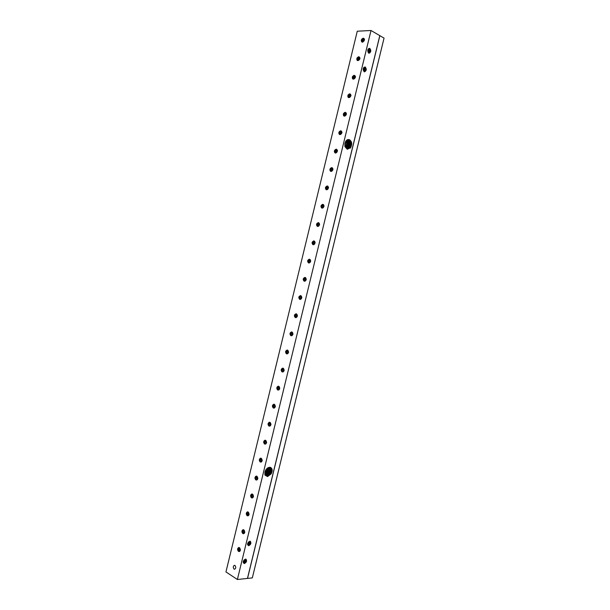 <?xml version="1.0" encoding="UTF-8"?>
<svg xmlns="http://www.w3.org/2000/svg" width="610" height="610" viewBox="0 0 610 610"><rect width="100%" height="100%" fill="white"/><g stroke="black" fill="none" stroke-linecap="round" stroke-linejoin="round"><path stroke-width="0.91" d="M252.327 577.906L384.048 38.117L379.862 35.67L247.53 578.417L252.327 577.906M237.381 579.5L225.952 571.913L357.269 31.209L371.017 30.5L379.801 35.632L247.454 578.425L237.381 579.5L371.017 30.5M269.193 467.359L270.672 467.481C272.548 468.8 272.7 470.943 271.13 473.909L267.554 476.578L264.961 475.091C264.496 471.156 265.907 468.579 269.193 467.359M347.288 149.267L350.659 147.628C352.45 143.769 351.909 141.078 349.042 139.576C345.984 139.698 344.612 142.054 344.94 146.629L347.288 149.267L347.235 148.855L350.567 147.75M368.646 52.712L370.27 51.949L368.608 53.108L369.126 53.245C371.086 52.094 371.284 50.447 369.721 48.312L369.119 48.548C367.494 49.562 367.334 50.95 368.646 52.712M364.117 71.324L365.748 70.531L364.079 71.713L364.551 71.843C366.557 70.691 366.77 69.06 365.184 66.925L364.627 67.176C362.958 68.175 362.782 69.563 364.117 71.324C365.497 70.02 365.634 68.678 364.551 67.313L364.345 67.214M248.659 545.401L250.435 543.891L248.636 545.744C250.885 544.57 251.45 543.091 250.321 541.299L249.604 541.528C247.698 542.458 247.195 543.708 248.087 545.271L248.659 545.401M244.305 563.266L246.089 561.726L244.282 563.609C246.524 562.428 247.096 560.948 246.005 559.179L245.25 559.4C243.359 560.338 242.849 561.581 243.703 563.129L244.305 563.266M368.852 52.803C370.316 51.545 370.491 50.18 369.378 48.686L369.629 48.678M368.699 52.742C370.018 51.423 370.148 50.081 369.08 48.709L368.844 48.594M368.577 48.724C369.568 49.89 369.53 51.171 368.463 52.59M368.417 48.853C369.21 49.959 369.18 51.156 368.31 52.445M367.983 49.471L367.921 51.804M368.15 49.174L368.074 52.117M369.096 52.841L370.27 51.949M369.637 48.64C370.453 50.05 370.339 51.438 369.309 52.803M368.783 48.617C369.599 49.921 369.546 51.278 368.615 52.696M368.234 49.052L368.143 52.224M245.761 559.08C246.432 560.689 245.777 562.046 243.794 563.137M245.38 559.279L243.314 562.641M244.694 559.568L243.207 561.901M250.085 541.207C250.794 542.801 250.161 544.158 248.194 545.279M249.711 541.413L247.69 544.799M249.04 541.688L247.561 544.089M365.108 67.237C365.939 68.648 365.817 70.036 364.75 71.4M364.292 67.237C365.093 68.549 365.016 69.898 364.056 71.286M363.735 67.649L363.59 70.821M363.224 68.877L363.194 69.555M363.476 68.045L363.377 70.409M363.644 67.763L363.522 70.707M363.918 67.458C364.704 68.579 364.65 69.769 363.751 71.034M364.079 67.336C365.062 68.511 365.001 69.792 363.903 71.179M364.284 71.393C365.786 70.15 365.977 68.785 364.841 67.298L365.093 67.291M364.521 71.439L365.748 70.531M248.613 541.97L247.645 543.533M248.941 541.741L247.569 543.945M249.353 541.566L247.576 544.394M247.736 544.89L247.851 544.89C249.719 544.112 250.359 542.961 249.764 541.428M249.559 541.528C249.734 542.969 249.086 543.998 247.622 544.616M249.635 541.398L249.902 541.489C250.687 542.984 250.085 544.173 248.102 545.058L247.828 545.035M247.995 545.21L250.435 543.891M244.259 559.858L243.314 561.322M244.602 559.614L243.222 561.757M245.022 559.439L243.215 562.222M243.352 562.74L243.504 562.74C245.357 561.962 245.998 560.811 245.449 559.301M245.235 559.4C245.373 560.834 244.709 561.848 243.253 562.45M245.281 559.263L245.578 559.362C246.333 560.834 245.723 562.024 243.756 562.916L243.443 562.885M243.733 562.916L244.198 563.175L246.089 561.726M347.677 148.985L350.308 147.589C352.107 144.242 351.871 141.627 349.591 139.743L348.058 139.53M344.94 143.38C344.711 146.095 345.481 147.925 347.235 148.855M347.372 148.909L349.683 147.521C351.482 144.181 351.23 141.573 348.95 139.713M347.204 148.84L349.324 147.483C351.116 144.173 350.88 141.581 348.615 139.713L348.02 139.537M346.747 148.596L348.348 147.376C350.117 144.097 349.881 141.528 347.647 139.682L347.593 139.659M346.915 148.703L348.706 147.414C350.483 144.097 350.239 141.52 347.974 139.682L347.761 139.599M347.098 139.903C348.943 141.939 349.034 144.395 347.372 147.269L346.297 148.238M346.457 148.382L347.731 147.307C349.431 144.273 349.278 141.764 347.281 139.797M346.015 147.94L346.754 147.201C348.318 144.608 348.318 142.252 346.77 140.132M346.579 140.3C347.967 142.427 347.906 144.722 346.404 147.162L345.862 147.742M345.595 147.323L345.786 147.094C347.174 144.951 347.319 142.809 346.236 140.651M346.038 140.895C346.945 142.984 346.754 145.035 345.443 147.04M345.191 146.423L345.672 141.444M345.451 141.863L345.062 145.965M344.871 144.6L345.008 143.098M350.636 147.628L350.186 148.245M266.212 475.708L267.172 475.937L270.81 473.741C272.449 470.889 272.395 468.8 270.649 467.474M264.954 471.911C264.74 473.779 265.22 475.076 266.379 475.808L267.515 476.113L271.031 474.046M265.96 475.518L266.661 475.632L270.253 473.459C271.801 470.844 271.831 468.815 270.352 467.374M270.169 467.336C271.503 468.8 271.427 470.79 269.933 473.291L265.83 475.396L269.368 473.009C270.764 470.76 270.924 468.861 269.841 467.298M265.495 474.992L269.048 472.841C270.382 470.729 270.581 468.884 269.635 467.306M269.04 467.382L268.171 472.392L265.22 474.473M265.312 474.671L268.491 472.559C269.719 470.668 269.978 468.93 269.269 467.344M265.075 474.077L267.615 472.109L268.613 467.489M268.362 467.58L267.294 471.949L265.007 473.825M264.923 473.322L266.738 471.66L267.881 467.817M267.577 468.007L266.425 471.499L264.892 472.979M264.908 472.27L266.966 468.488M266.532 468.93L265.007 471.713M362.226 42.006L364.605 39.665L363.125 38.209C361.311 39.147 360.853 40.374 361.745 41.899L362.226 42.006M359.725 59.185L359.168 56.921L358.611 56.776C356.781 57.706 356.339 58.934 357.269 60.466L357.849 60.558C357.628 59.155 358.245 58.133 359.694 57.508M357.849 60.558L360.075 58.27L358.627 56.707M353.205 79.102L355.561 76.845L354.105 75.312C352.267 76.235 351.825 77.47 352.793 79.01L353.205 79.102M348.706 97.608L351.047 95.389L349.606 93.826C347.753 94.741 347.326 95.976 348.325 97.524L348.706 97.608M344.215 116.091L346.541 113.91L345.108 112.309C343.247 113.216 342.835 114.451 343.872 116.007L344.215 116.091M339.724 134.535L342.042 132.4L340.624 130.761C338.748 131.668 338.352 132.896 339.419 134.467L339.724 134.535M335.248 152.957L337.551 150.868L336.163 149.198C334.257 150.083 333.868 151.318 334.981 152.897L335.248 152.957M337.193 151.783L336.156 149.122M330.772 171.349L333.068 169.298L331.665 167.59C329.774 168.482 329.4 169.717 330.544 171.296L330.772 171.349M326.312 189.718L328.592 187.705L327.204 185.958C325.29 186.843 324.932 188.086 326.121 189.672L326.312 189.718M321.851 208.056L324.123 206.088L322.743 204.304C320.822 205.181 320.479 206.424 321.699 208.018L321.851 208.056M317.398 226.363L319.655 224.434L318.283 222.619C316.361 223.496 316.026 224.732 317.284 226.34L317.398 226.363M312.953 244.648L315.202 242.757L313.86 240.912C311.901 241.781 311.58 243.016 312.877 244.633L312.953 244.648M314.821 243.695L313.853 240.843M308.515 262.902L310.749 261.057L309.4 259.166C307.448 260.035 307.143 261.278 308.477 262.895L308.515 262.902C307.326 261.438 307.73 260.234 309.712 259.273M304.077 281.134L306.304 279.327L304.962 277.397C303.01 278.259 302.712 279.502 304.077 281.134L304.07 281.126C302.895 279.685 303.284 278.465 305.236 277.489M300.768 295.675C298.862 296.666 298.488 297.886 299.647 299.327L301.874 297.566L300.524 295.598C298.587 296.437 298.298 297.68 299.655 299.335L299.708 299.342M296.3 313.837C294.439 314.836 294.081 316.056 295.225 317.497L295.362 317.535C296.285 317.772 296.978 317.185 297.444 315.774L296.063 313.769C294.173 314.615 293.898 315.858 295.24 317.505L295.324 317.528M290.947 335.683L290.947 335.683C291.87 335.935 292.556 335.363 293.013 333.96L291.611 331.909C289.758 332.763 289.498 334.013 290.825 335.652C289.681 334.204 290.024 332.976 291.847 331.977M287.401 350.087C285.625 351.093 285.289 352.321 286.41 353.762L286.54 353.8C287.455 354.075 288.141 353.518 288.599 352.123L287.165 350.026C285.35 350.887 285.106 352.138 286.418 353.769L286.54 353.8M288.172 353.121C288.705 351.802 288.431 350.788 287.348 350.064L287.31 349.987M282.14 371.894L282.14 371.894C283.048 372.191 283.734 371.642 284.191 370.247L282.727 368.112C280.951 368.981 280.714 370.232 282.018 371.864C280.905 370.415 281.225 369.18 282.956 368.165L282.918 368.15M279.319 389.401C279.906 388.09 279.654 387.03 278.556 386.229L278.526 386.221C276.833 387.243 276.528 388.471 277.619 389.92L277.748 389.965C278.648 390.278 279.327 389.744 279.784 388.356L278.29 386.168C276.559 387.045 276.338 388.296 277.626 389.927L277.748 389.965M274.081 404.247C272.441 405.292 272.159 406.527 273.234 407.953L273.364 407.999C274.256 408.342 274.935 407.815 275.392 406.428L273.867 404.201C272.174 405.086 271.969 406.336 273.242 407.96L273.364 407.999M269.666 422.25C268.065 423.294 267.798 424.529 268.858 425.963L268.979 426.016C269.872 426.367 270.543 425.856 271 424.484L269.452 422.212C267.798 423.104 267.599 424.354 268.858 425.971L268.979 426.016M264.488 443.95L264.61 444.004C265.495 444.377 266.166 443.874 266.616 442.502L265.037 440.191C263.428 441.083 263.245 442.341 264.488 443.95M260.851 458.171C259.334 459.231 259.09 460.466 260.119 461.9L260.241 461.961C261.118 462.357 261.789 461.869 262.239 460.497L260.638 458.14C259.067 459.04 258.892 460.298 260.119 461.907L260.241 461.961M261.103 458.262C259.784 459.483 259.631 460.702 260.638 461.922L260.973 462.014C262.414 461.129 262.445 459.871 261.05 458.24L261.011 458.163M256.459 476.097C254.98 477.157 254.744 478.4 255.758 479.826L255.88 479.895C256.757 480.306 257.42 479.834 257.87 478.469L256.246 476.067C254.706 476.974 254.545 478.232 255.765 479.841L255.88 479.895M251.412 497.745L251.526 497.798C252.395 498.233 253.051 497.768 253.501 496.41L251.854 493.97C250.359 494.878 250.207 496.136 251.412 497.745M247.18 515.671L247.18 515.671C248.041 516.129 248.697 515.679 249.147 514.321L247.477 511.836C246.013 512.758 245.876 514.016 247.065 515.618C246.074 514.177 246.287 512.926 247.69 511.859M247.98 511.958C249.33 513.582 249.337 514.84 248.003 515.725L247.599 515.61C246.631 514.398 246.745 513.178 247.927 511.95L247.95 511.889M242.719 533.468L242.833 533.529C243.695 534.002 244.351 533.559 244.793 532.21L243.603 529.739L243.108 529.686C241.682 530.608 241.552 531.867 242.719 533.468M238.952 547.513C237.618 548.588 237.427 549.839 238.38 551.272L238.502 551.348C239.356 551.844 240.004 551.417 240.454 550.067L239.273 547.567L238.739 547.505C237.351 548.428 237.229 549.686 238.388 551.288L238.502 551.348M239.196 547.597C238.091 548.832 237.992 550.052 238.914 551.249L239.387 551.394C240.645 550.51 240.622 549.259 239.303 547.643L239.273 547.567M234.949 565.447L234.385 565.295C233.028 566.225 232.921 567.491 234.057 569.084L234.629 569.237C235.986 568.299 236.093 567.041 234.949 565.447M364.254 40.58L363.72 38.361L363.148 38.224M361.783 41.922C361.059 40.435 361.661 39.276 363.598 38.46L364.139 38.605M362.492 42.265C362.012 40.87 362.592 39.772 364.231 38.971M364.094 38.72L364.017 38.712C362.279 39.368 361.623 40.458 362.05 41.998M363.133 41.793L364.376 39.757M364.338 39.322L362.721 41.968M364.269 40.504L363.819 41.221M265.258 440.229C263.695 441.274 263.436 442.517 264.481 443.943L264.61 444.004M266.013 443.706C266.776 442.41 266.578 441.266 265.411 440.275L265.388 440.267M265.731 440.466C264.587 441.754 264.496 442.921 265.441 443.988L265.541 444.034M265.502 440.321C264.145 441.533 263.977 442.753 264.999 443.973L265.739 443.943M266.036 443.676L266.181 441.022M265.968 440.702L265.792 443.905M266.395 441.602L266.311 443.18M300.593 295.614C301.653 296.239 301.95 297.207 301.47 298.526M300.341 299.411C299.518 298.198 299.8 297.055 301.188 295.98M300.989 295.804C299.281 296.971 298.991 298.176 300.12 299.426M300.921 299.144L301.546 296.559M301.378 296.231L300.631 299.319M301.675 297.085L301.279 298.801M305.015 277.413L305.015 277.413C306.083 278 306.38 278.961 305.915 280.28M304.718 281.202C303.94 279.967 304.245 278.831 305.648 277.794M305.457 277.619C303.742 278.717 303.414 279.914 304.466 281.218M305.313 280.951L305.991 278.381M305.839 278.053L305.008 281.118M306.113 278.915L305.679 280.608M270.138 422.501C268.949 423.782 268.842 424.957 269.811 426.024L269.879 426.054M269.917 422.349C268.507 423.561 268.331 424.781 269.368 426.001L269.963 426.024M269.788 422.288C270.916 423.195 271.145 424.301 270.466 425.605M270.375 425.704L270.573 423.05M270.367 422.73L270.123 425.933M270.779 423.614L270.665 425.246M310.368 262.003C310.81 260.714 310.52 259.776 309.499 259.189L309.423 259.174M309.102 262.971C308.363 261.713 308.706 260.584 310.116 259.585M309.933 259.41C308.218 260.432 307.852 261.621 308.828 262.971M309.705 262.727L310.452 260.188M310.299 259.852L309.4 262.895M310.559 260.722L310.086 262.384M252.067 493.993C250.626 495.053 250.405 496.296 251.404 497.729L251.526 497.798M252.334 494.077L252.304 494.07C251.084 495.297 250.954 496.517 251.93 497.729L252.319 497.851C253.691 496.959 253.691 495.709 252.334 494.077M252.555 494.214C251.541 495.495 251.48 496.662 252.372 497.714L252.555 497.798M253.043 497.379L253.036 494.786M252.807 494.451L252.807 497.653M253.287 495.427L253.287 496.792M312.892 244.633C311.756 243.146 312.19 241.949 314.196 241.026M313.494 244.709C312.8 243.428 313.166 242.307 314.592 241.354M314.409 241.171C312.694 242.132 312.289 243.314 313.204 244.702M314.112 244.473L314.912 241.956M314.775 241.621L313.799 244.64M315.012 242.498L314.501 244.137M274.553 404.499C273.326 405.787 273.204 406.969 274.187 408.037L273.745 408.006C272.685 406.779 272.883 405.558 274.332 404.354M274.164 404.27C275.278 405.116 275.522 406.199 274.896 407.511M274.721 407.709L274.98 405.055M274.774 404.735L274.462 407.922M275.171 405.612L275.019 407.282M319.282 225.372L318.306 222.627M317.314 226.348C316.201 224.838 316.659 223.641 318.687 222.757M317.894 226.424C317.246 225.12 317.642 224.007 319.076 223.092M318.893 222.902C317.177 223.809 316.742 224.976 317.581 226.394M318.527 226.196L319.381 223.71M319.251 223.367L318.206 226.356M319.472 224.259L318.931 225.852M243.314 529.701C241.949 530.769 241.751 532.019 242.719 533.453L242.833 533.529M243.558 529.785C242.414 531.02 242.307 532.233 243.245 533.437L243.695 533.575C244.991 532.69 244.976 531.432 243.642 529.816L243.611 529.8M243.809 529.915C242.879 531.188 242.841 532.355 243.695 533.399L243.924 533.514M244.396 533.048L244.32 530.502M244.069 530.159L244.175 533.346M244.595 531.218L244.633 532.37M323.75 207.011L322.766 204.312M321.714 208.025C320.654 206.485 321.142 205.296 323.178 204.457M322.301 208.101C321.699 206.782 322.118 205.684 323.567 204.808M323.392 204.609C321.668 205.456 321.203 206.615 321.981 208.063M322.949 207.888L323.857 205.433M323.735 205.082L322.621 208.04M323.933 205.989L323.361 207.537M278.755 386.328C277.26 387.533 277.054 388.753 278.129 389.981L278.518 390.034M278.564 390.019C277.565 388.944 277.702 387.769 278.968 386.481M279.075 389.691L279.388 387.037M279.189 386.717L278.808 389.897M279.571 387.579L279.38 389.287M328.226 188.627L327.227 185.966M326.144 189.679C325.115 188.116 325.626 186.927 327.684 186.126M326.716 189.756C326.159 188.421 326.609 187.331 328.066 186.492M327.89 186.286C326.159 187.102 325.656 188.254 326.403 189.725M327.372 189.55L328.34 187.133M328.226 186.774L327.044 189.702M328.401 187.697L327.806 189.199M256.711 476.181C255.43 477.401 255.285 478.621 256.276 479.841L256.642 479.948C258.053 479.063 258.06 477.805 256.688 476.174L256.658 476.158M256.749 479.841L256.726 479.834C255.811 478.774 255.887 477.607 256.94 476.326M257.367 479.506L257.412 476.89M257.184 476.562L257.13 479.765M257.649 477.508L257.626 478.957M332.709 170.22L331.688 167.597M330.574 171.303C329.583 169.748 330.109 168.566 332.153 167.765L332.183 167.773M331.138 171.387C330.628 170.03 331.108 168.955 332.564 168.147M332.397 167.941C330.65 168.726 330.124 169.862 330.833 171.357M331.817 171.181L332.824 168.802M332.717 168.436L331.474 171.334M332.869 169.382L332.259 170.823M283.192 368.272C281.652 369.485 281.431 370.697 282.521 371.925L282.811 371.978M282.948 368.165C284.039 368.92 284.306 369.957 283.741 371.276M282.91 371.947C281.942 370.849 282.102 369.675 283.398 368.432M283.429 371.635L283.802 368.989M283.619 368.676L283.162 371.833M283.978 369.53L283.749 371.261M335.012 152.904C334.059 151.356 334.6 150.182 336.628 149.381L336.705 149.389M335.569 152.98C335.111 151.615 335.607 150.548 337.071 149.778M336.903 149.564C334.981 150.525 334.509 151.707 335.485 153.102M336.262 152.782L337.322 150.449M337.216 150.075L335.912 152.935M337.345 151.044L336.728 152.416M239.448 547.727C238.556 549 238.533 550.159 239.364 551.196L239.616 551.333M240.088 550.838L239.966 548.329M239.715 547.971L239.867 551.15M240.256 549.091L240.31 550.098M341.684 133.315L340.647 130.769M339.45 134.475C338.542 132.934 339.091 131.768 341.104 130.959L341.226 130.982M340.006 134.558C339.595 133.178 340.121 132.118 341.585 131.379M341.425 131.158C339.656 131.882 339.091 133.01 339.709 134.535M340.715 134.36L341.813 132.065M341.722 131.684L340.357 134.513M341.829 132.675L341.204 133.971M287.63 350.201C286.044 351.398 285.808 352.618 286.921 353.846L287.119 353.892M287.257 353.861C286.319 352.725 286.517 351.558 287.836 350.361M287.79 353.556L288.225 350.918M288.05 350.605L287.516 353.747M288.393 351.452L288.126 353.19M343.903 116.022C343.026 114.489 343.59 113.323 345.588 112.514L345.748 112.545M345.161 112.316L346.19 114.825M344.459 116.098C344.093 114.71 344.642 113.666 346.099 112.949M345.946 112.728C344.177 113.422 343.582 114.543 344.162 116.083M345.184 115.908L346.32 113.658M346.236 113.269L344.81 116.06M346.312 114.291L345.695 115.496M261.332 458.407C260.234 459.688 260.15 460.863 261.08 461.922L261.21 461.983M261.698 461.602L261.789 458.972M261.568 458.644L261.461 461.846M262.018 459.566L261.964 461.084M348.363 97.539C347.525 96.022 348.096 94.855 350.079 94.047L350.506 94.161M349.652 93.841L350.697 96.304M348.912 97.615C348.6 96.22 349.172 95.183 350.628 94.497M350.475 94.268C348.699 94.931 348.081 96.044 348.623 97.608M349.652 97.425L350.826 95.221M350.758 94.825L349.278 97.577M350.796 95.877L350.201 96.99M292.602 334.951C293.113 333.632 292.83 332.625 291.755 331.947L291.725 331.939M292.076 332.092C290.444 333.296 290.192 334.509 291.321 335.736L291.435 335.767M291.611 335.736C290.711 334.577 290.932 333.418 292.281 332.259M292.159 335.447L292.663 332.824M292.487 332.503L291.877 335.637M292.815 333.35L292.503 335.088M352.832 79.025C352.031 77.516 352.611 76.357 354.578 75.548L354.822 75.579M354.158 75.327L355.203 77.76M353.381 79.102C353.114 77.699 353.701 76.669 355.157 76.014M355.005 75.77L355.005 75.777C353.228 76.425 352.588 77.531 353.091 79.094M354.135 78.911L355.34 76.761M355.279 76.349L353.747 79.071M355.287 77.447L354.715 78.446M248.178 512.08C247.21 513.353 247.157 514.52 248.034 515.564L248.239 515.671M248.72 515.229L248.674 512.659M248.43 512.316L248.483 515.511M248.933 513.33L248.956 514.604M357.308 60.489C356.537 58.987 357.132 57.836 359.084 57.02L359.366 57.058M359.503 57.195L359.503 57.256C357.75 57.904 357.102 59.01 357.567 60.565M358.634 60.367L359.854 58.27M359.808 57.851L358.23 60.535M359.778 58.987L359.252 59.856M297.032 316.75C297.527 315.431 297.238 314.447 296.17 313.792L296.14 313.784M295.736 317.604L295.751 317.612C294.592 316.377 294.851 315.164 296.529 313.959M295.972 317.589C295.11 316.399 295.362 315.248 296.727 314.135M296.536 317.314L297.1 314.707M296.933 314.379L296.254 317.49M297.245 315.233L296.887 316.964M362.691 40.108L363.956 40.824M267.515 476.113L267.554 476.578"/></g></svg>
